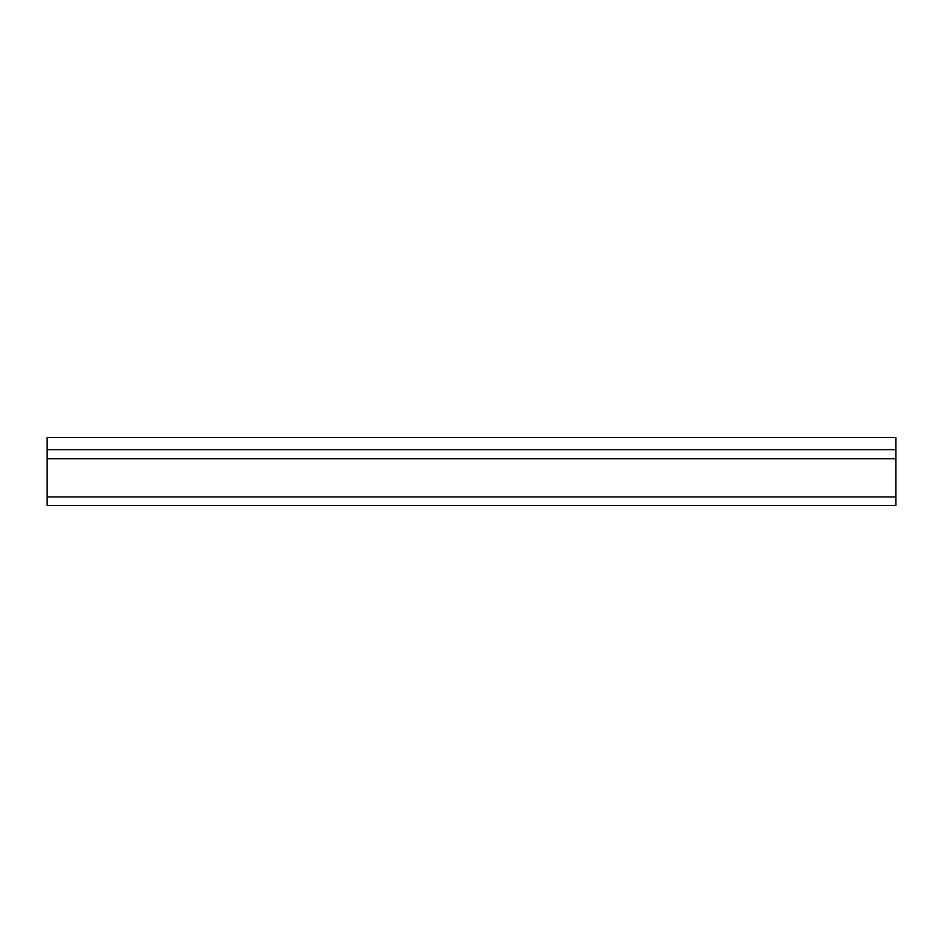 <?xml version="1.0" encoding="UTF-8"?>
<svg xmlns="http://www.w3.org/2000/svg" width="943" height="943" viewBox="0 0 943 943"><rect width="100%" height="100%" fill="white"/><g stroke="black" fill="none" stroke-linecap="round" stroke-linejoin="round"><path stroke-width="1.41" d="M895.85 496.961L47.15 496.961L47.15 505.448L895.85 505.448L895.85 458.769L47.15 458.769L47.15 496.961M47.15 449.717L895.85 449.717L895.85 437.552L47.15 437.552L47.15 458.769M895.85 449.717L895.85 458.769"/></g></svg>
